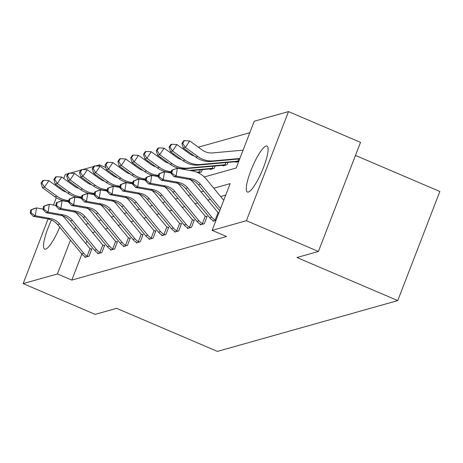 <?xml version="1.0" encoding="UTF-8"?>
<svg xmlns="http://www.w3.org/2000/svg" width="463" height="463" viewBox="0 0 463 463"><rect width="100%" height="100%" fill="white"/><g stroke="black" fill="none" stroke-linecap="round" stroke-linejoin="round"><path stroke-width="0.69" d="M248.318 192.035A24.99 5.249 113.1 0 1 247.369 192.018A24.99 5.249 113.1 0 1 251.554 168.908A24.99 5.249 113.1 0 1 266.069 146.036A24.99 5.249 113.1 0 1 267.012 146.059A24.99 5.249 113.1 0 1 262.828 169.169A24.99 5.249 113.1 0 1 248.318 192.035M59.733 227.171A24.99 5.249 113.1 0 1 45.582 249.163A24.99 5.249 113.1 0 1 44.639 249.14A24.99 5.249 113.1 0 1 51.48 219.989M355.462 155.429L439.85 191.491L397.752 300.597L217.425 351.405L116.618 308.329L95.152 314.377L23.15 283.605L48.077 218.999M63.709 178.492L65.248 174.499L68.188 173.671M69.994 173.162L80.99 170.06M82.796 169.556L93.798 166.454M95.604 165.945L99.516 164.845L99.018 166.136M105.807 167.531L99.516 164.845M249.812 132.707L198.349 147.205M186.693 150.492L185.541 150.816M173.885 154.098L172.74 154.422M161.083 157.709L159.938 158.033M148.282 161.315L147.13 161.639M135.474 164.921L134.328 165.245M122.672 168.532L121.526 168.856M204.281 176.982L236.199 167.988L254.233 121.248L288.501 111.595L246.403 220.701L212.135 230.354L230.169 183.614L213.784 188.233M246.403 220.701L318.405 251.467L360.509 142.367L288.501 111.595M53.465 205.045L56.301 197.695M59.82 188.574L60.167 187.671M213.24 220.625L212.992 221.268L215.961 220.434M187.631 227.842L187.382 228.485L191.491 227.327L194.333 219.954L193.412 220.214M162.021 235.059L161.778 235.702L165.881 234.544L168.723 227.171L167.803 227.431M136.417 242.276L136.168 242.919L140.272 241.761L143.119 234.388L142.193 234.648M110.807 249.493L110.559 250.13L114.662 248.978L117.509 241.605L116.589 241.865M85.198 256.705L84.949 257.347L89.058 256.189L91.9 248.822L90.979 249.077M225.747 195.073L220.608 196.52M210.387 199.403L207.8 200.132M197.585 203.008L194.998 203.737M184.778 206.62L182.196 207.343M171.976 210.225L169.389 210.954M159.174 213.831L156.587 214.56M146.366 217.442L143.779 218.171M133.564 221.048L130.977 221.777M120.756 224.653L118.175 225.383M107.954 228.265L105.367 228.994M95.152 231.87L92.565 232.6M86.899 241.015L85.886 243.648M81.87 254.06L71.817 280.103L226.534 236.506L212.135 230.354M98.006 253.099L97.757 253.741L101.86 252.584L104.702 245.211L103.781 245.471M123.609 245.882L123.366 246.524L127.47 245.367L130.311 237.994L129.391 238.254M149.219 238.665L148.97 239.307L153.074 238.15L155.921 230.782L155.001 231.043M174.829 231.454L174.58 232.09L178.683 230.939L181.531 223.565L180.605 223.826M200.438 224.237L200.19 224.879L204.293 223.722L207.135 216.348L206.214 216.609M318.405 251.467L296.945 257.515L397.752 300.597M71.817 280.103L57.418 273.946L23.15 283.605M63.645 216.128A24.99 5.249 113.1 0 1 63.477 216.707M89.046 209.45L89.961 209.195M101.848 205.844L102.763 205.584M114.65 202.233L115.565 201.978M127.458 198.627L128.373 198.372M140.26 195.021L141.174 194.761M153.062 191.41L153.976 191.155M165.87 187.804L166.784 187.544M178.672 184.199L179.586 183.938M191.479 180.587L192.394 180.333M95.696 174.754L95.343 175.656M75.527 227.188L74.462 229.77M70.445 240.187L57.418 273.946M203.564 191.109L200.983 191.838M190.762 194.72L188.175 195.45M177.96 198.326L175.373 199.055M165.152 201.937L162.565 202.661M152.35 205.543L149.763 206.272M139.542 209.149L136.961 209.878M126.74 212.76L124.153 213.489M113.939 216.366L111.352 217.095M101.131 219.971L98.55 220.701M88.329 223.583L85.742 224.312M112.688 174.186L112.341 175.089M238.717 161.46L235.748 162.293L235.951 161.772M227.952 162.403L227.049 164.747L222.946 165.899L223.149 165.378M215.15 166.014L214.247 168.353L210.144 169.51L210.341 168.989M202.343 169.62L201.44 171.958L198.309 172.844M88.132 256.45L87.137 256.056A11.21 10.811 -105.7 0 1 83.751 253.278L59.64 223.982A16.02 15.441 74.3 0 0 50.264 218.443L35.298 215.781L33.249 216.354L48.21 219.022L50.264 218.443M48.21 219.022A16.02 15.441 74.3 0 1 57.586 224.561L81.696 253.857A11.21 10.811 -105.7 0 0 85.088 256.635L85.875 257.087M62.372 215.717A24.03 23.162 -105.7 0 1 65.497 218.877L89.608 248.174A3.206 3.091 74.3 0 0 90.019 248.59L91.703 249.337M30.708 209.965L30.234 213.113L31.056 212.882L31.525 209.733L30.708 209.965L34.424 208.483L36.473 207.91L43.105 209.085M87.137 256.056L90.019 248.59M31.525 209.733L36.473 207.91L35.298 215.781L31.056 212.882M30.234 213.113L33.249 216.354M66.232 192.076A16.02 15.441 -105.7 0 1 61.359 189.691L48.864 180.622L44.494 187.127L56.984 196.196A24.03 23.162 74.3 0 0 68.9 200.589M41.867 182.937L43.615 180.333L42.793 180.564L41.045 183.169L41.867 182.937L44.494 187.127L42.44 187.706L54.929 196.775A24.03 23.162 74.3 0 0 68.808 201.226M42.44 187.706L41.045 183.169M43.615 180.333L48.864 180.622M100.94 252.844L99.944 252.451A11.21 10.811 -105.7 0 1 96.553 249.673L72.442 220.371A16.02 15.441 74.3 0 0 63.066 214.832L48.106 212.17L46.051 212.749L61.018 215.411L63.066 214.832M61.018 215.411A16.02 15.441 74.3 0 1 70.388 220.949L94.498 250.251A11.21 10.811 -105.7 0 0 97.89 253.029L98.677 253.481M75.18 212.112A24.03 23.162 -105.7 0 1 78.305 215.272L102.416 244.568A3.206 3.091 74.3 0 0 102.827 244.985L104.505 245.726M43.51 206.359L43.042 209.507L43.863 209.276L44.332 206.128L43.51 206.359L47.226 204.877L49.281 204.299L55.907 205.479M99.944 252.451L102.827 244.985M44.332 206.128L49.281 204.299L48.106 212.17L43.863 209.276M43.042 209.507L46.051 212.749M113.742 249.233L112.746 248.839A11.21 10.811 -105.7 0 1 109.355 246.061L85.244 216.765A16.02 15.441 74.3 0 0 75.868 211.226L60.908 208.564L58.859 209.143L73.82 211.805L75.868 211.226M73.82 211.805A16.02 15.441 74.3 0 1 83.195 217.344L107.306 246.64A11.21 10.811 -105.7 0 0 110.698 249.418L111.479 249.87M87.982 208.506A24.03 23.162 -105.7 0 1 91.107 211.66L115.218 240.963A3.206 3.091 74.3 0 0 115.628 241.373L117.307 242.12M56.312 202.748L55.844 205.896L56.665 205.665L57.134 202.516L56.312 202.748L60.028 201.272L62.083 200.693L68.709 201.874M112.746 248.839L115.628 241.373M57.134 202.516L62.083 200.693L60.908 208.564L56.665 205.665M55.844 205.896L58.859 209.143M79.034 188.464A16.02 15.441 -105.7 0 1 74.161 186.085L61.672 177.016L57.296 183.516L69.786 192.585A24.03 23.162 74.3 0 0 81.708 196.983M54.669 179.331L56.422 176.727L55.601 176.959L53.853 179.563L54.669 179.331L57.296 183.516L55.242 184.095L67.737 193.164A24.03 23.162 74.3 0 0 81.61 197.62M55.242 184.095L53.853 179.563M56.422 176.727L61.672 177.016M91.836 184.859A16.02 15.441 -105.7 0 1 86.963 182.474L74.474 173.405L70.098 179.91L82.593 188.979A24.03 23.162 74.3 0 0 94.51 193.372M67.476 175.72L69.224 173.121L68.402 173.353L66.655 175.952L67.476 175.72L70.098 179.91L68.049 180.489L80.539 189.558A24.03 23.162 74.3 0 0 94.417 194.009M68.049 180.489L66.655 175.952M69.224 173.121L74.474 173.405M126.544 245.627L125.554 245.234A11.21 10.811 -105.7 0 1 122.163 242.456L98.052 213.159A16.02 15.441 74.3 0 0 88.676 207.621L73.71 204.953L71.661 205.531L86.622 208.2L88.676 207.621M86.622 208.2A16.02 15.441 74.3 0 1 95.997 213.732L120.108 243.034A11.21 10.811 -105.7 0 0 123.499 245.812L124.287 246.264M100.789 204.895A24.03 23.162 -105.7 0 1 103.909 208.055L128.019 237.351A3.206 3.091 74.3 0 0 128.43 237.768L130.115 238.514M69.12 199.142L68.651 202.29L69.467 202.059L69.936 198.911L69.12 199.142L72.836 197.66L74.884 197.082L81.517 198.262M125.554 245.234L128.43 237.768M69.936 198.911L74.884 197.082L73.71 204.953L69.467 202.059M68.651 202.29L71.661 205.531M104.644 181.247A16.02 15.441 -105.7 0 1 99.771 178.868L87.276 169.799L82.906 176.305L95.395 185.374A24.03 23.162 74.3 0 0 107.318 189.766M80.278 172.114L82.026 169.51L81.21 169.742L79.457 172.346L80.278 172.114L82.906 176.305L80.851 176.883L93.347 185.952A24.03 23.162 74.3 0 0 107.219 190.403M80.851 176.883L79.457 172.346M82.026 169.51L87.276 169.799M139.351 242.022L138.356 241.628A11.21 10.811 -105.7 0 1 134.964 238.844L110.854 209.548A16.02 15.441 74.3 0 0 101.478 204.009L86.517 201.347L84.463 201.926L99.429 204.588L101.478 204.009M99.429 204.588A16.02 15.441 74.3 0 1 108.805 210.127L132.916 239.423A11.21 10.811 -105.7 0 0 136.301 242.207L137.089 242.658M113.591 201.289A24.03 23.162 -105.7 0 1 116.717 204.449L140.827 233.746A3.206 3.091 74.3 0 0 141.238 234.162L142.917 234.903M81.922 195.536L81.453 198.685L82.275 198.453L82.744 195.305L81.922 195.536L85.638 194.055L87.692 193.476L94.319 194.657M138.356 241.628L141.238 234.162M82.744 195.305L87.692 193.476L86.517 201.347L82.275 198.453M81.453 198.685L84.463 201.926M117.446 177.642A16.02 15.441 -105.7 0 1 112.573 175.263L100.083 166.194L95.708 172.693L108.197 181.762A24.03 23.162 74.3 0 0 120.12 186.155M93.086 168.503L94.834 165.904L94.012 166.136L92.264 168.735L93.086 168.503L95.708 172.693L93.659 173.272L106.149 182.341A24.03 23.162 74.3 0 0 120.027 186.792M93.659 173.272L92.264 168.735M94.834 165.904L100.083 166.194M152.153 238.41L151.158 238.017A11.21 10.811 -105.7 0 1 147.772 235.239L123.656 205.942A16.02 15.441 74.3 0 0 114.286 200.404L99.319 197.742L97.271 198.32L112.231 200.983L114.286 200.404M112.231 200.983A16.02 15.441 74.3 0 1 121.607 206.521L145.718 235.817A11.21 10.811 -105.7 0 0 149.109 238.595L149.896 239.047M126.393 197.678A24.03 23.162 -105.7 0 1 129.518 200.838L153.629 230.134A3.206 3.091 74.3 0 0 154.04 230.551L155.724 231.297M94.724 191.925L94.255 195.073L95.077 194.842L95.546 191.694L94.724 191.925L98.44 190.449L100.494 189.871L107.121 191.051M151.158 238.017L154.04 230.551M95.546 191.694L100.494 189.871L99.319 197.742L95.077 194.842M94.255 195.073L97.271 198.32M130.253 174.036A16.02 15.441 -105.7 0 1 125.38 171.651L112.885 162.582L108.516 169.088L121.005 178.157A24.03 23.162 74.3 0 0 132.922 182.549M105.888 164.897L107.636 162.299L106.814 162.53L105.066 165.129L105.888 164.897L108.516 169.088L106.461 169.666L118.95 178.735A24.03 23.162 74.3 0 0 132.829 183.186M106.461 169.666L105.066 165.129M107.636 162.299L112.885 162.582M164.961 234.805L163.966 234.411A11.21 10.811 -105.7 0 1 160.574 231.633L136.463 202.331A16.02 15.441 74.3 0 0 127.088 196.798L112.127 194.13L110.072 194.709L125.033 197.371L127.088 196.798M125.033 197.371A16.02 15.441 74.3 0 1 134.409 202.91L158.52 232.212A11.21 10.811 -105.7 0 0 161.911 234.99L162.698 235.441M139.201 194.072A24.03 23.162 -105.7 0 1 142.326 197.232L166.437 226.529A3.206 3.091 74.3 0 0 166.848 226.945L168.526 227.686M107.532 188.319L107.063 191.468L107.885 191.236L108.354 188.088L107.532 188.319L111.247 186.838L113.296 186.259L119.929 187.44M163.966 234.411L166.848 226.945M108.354 188.088L113.296 186.259L112.127 194.13L107.885 191.236M107.063 191.468L110.072 194.709M143.055 170.425A16.02 15.441 -105.7 0 1 138.182 168.046L125.693 158.977L121.318 165.482L133.807 174.551A24.03 23.162 74.3 0 0 145.729 178.944M118.69 161.292L120.444 158.687L119.622 158.919L117.868 161.523L118.69 161.292L121.318 165.482L119.263 166.055L131.758 175.13A24.03 23.162 74.3 0 0 145.631 179.58M119.263 166.055L117.868 161.523M120.444 158.687L125.693 158.977M177.763 231.199L176.768 230.805A11.21 10.811 -105.7 0 1 173.376 228.022L149.265 198.725A16.02 15.441 74.3 0 0 139.89 193.187L124.929 190.524L122.874 191.103L137.841 193.766L139.89 193.187M137.841 193.766A16.02 15.441 74.3 0 1 147.217 199.304L171.327 228.6A11.21 10.811 -105.7 0 0 174.719 231.378L175.5 231.836M152.003 190.467A24.03 23.162 -105.7 0 1 155.128 193.621L179.239 222.923A3.206 3.091 74.3 0 0 179.65 223.34L181.328 224.08M120.334 184.708L119.865 187.856L120.687 187.631L121.156 184.477L120.334 184.708L124.049 183.232L126.104 182.654L132.731 183.834M176.768 230.805L179.65 223.34M121.156 184.477L126.104 182.654L124.929 190.524L120.687 187.631M119.865 187.856L122.874 191.103M200.52 172.219L199.46 171.993L200.305 169.805M155.857 166.819A16.02 15.441 -105.7 0 1 150.984 164.434L138.495 155.365L134.12 161.871L146.615 170.94A24.03 23.162 74.3 0 0 158.531 175.332M131.498 157.68L133.246 155.082L132.424 155.313L130.676 157.912L131.498 157.68L134.12 161.871L132.071 162.449L144.56 171.518A24.03 23.162 74.3 0 0 158.439 175.969M196.804 172.178L198.893 171.993A3.206 3.091 -105.7 0 1 199.46 171.993M132.071 162.449L130.676 157.912M133.246 155.082L138.495 155.365M190.565 227.588L189.575 227.194A11.21 10.811 -105.7 0 1 186.184 224.416L162.073 195.12A16.02 15.441 74.3 0 0 152.697 189.581L137.731 186.919L135.682 187.492L150.643 190.16L152.697 189.581M150.643 190.16A16.02 15.441 74.3 0 1 160.019 195.699L184.129 224.995A11.21 10.811 -105.7 0 0 187.521 227.773L188.308 228.224M164.805 186.855A24.03 23.162 -105.7 0 1 167.93 190.015L192.041 219.312A3.206 3.091 74.3 0 0 192.452 219.728L194.136 220.475M133.141 181.102L132.667 184.251L133.489 184.019L133.957 180.871L133.141 181.102L136.857 179.621L138.906 179.042L145.538 180.223M189.575 227.194L192.452 219.728M133.957 180.871L138.906 179.042L137.731 186.919L133.489 184.019M132.667 184.251L135.682 187.492M190.953 170.65L209.641 168.96A3.206 3.091 -105.7 0 1 210.214 168.966L211.064 169.25M213.321 168.613L212.262 168.387L213.107 166.194M168.665 163.213A16.02 15.441 -105.7 0 1 163.792 160.829L151.297 151.76L146.927 158.265L159.417 167.334A24.03 23.162 74.3 0 0 171.333 171.727M144.3 154.075L146.048 151.47L145.226 151.702L143.478 154.306L144.3 154.075L146.927 158.265L144.873 158.844L157.362 167.913A24.03 23.162 74.3 0 0 171.241 172.363M189.489 170.39L211.695 168.382A3.206 3.091 -105.7 0 1 212.262 168.387M144.873 158.844L143.478 154.306M146.048 151.47L151.297 151.76M203.373 223.982L202.377 223.588A11.21 10.811 -105.7 0 1 198.986 220.81L174.875 191.508A16.02 15.441 74.3 0 0 165.499 185.97L150.539 183.307L148.484 183.886L163.451 186.548L165.499 185.97M163.451 186.548A16.02 15.441 74.3 0 1 172.821 192.087L196.931 221.383A11.21 10.811 -105.7 0 0 200.323 224.167L201.11 224.619M177.613 183.25A24.03 23.162 -105.7 0 1 180.738 186.41L204.849 215.706A3.206 3.091 74.3 0 0 205.259 216.123L206.938 216.863M145.943 177.497L145.475 180.645L146.296 180.414L146.765 177.265L145.943 177.497L149.659 176.015L151.714 175.436L158.34 176.617M202.377 223.588L205.259 216.123M146.765 177.265L151.714 175.436L150.539 183.307L146.296 180.414M145.475 180.645L148.484 183.886M216.111 220.347L215.179 219.977A11.21 10.811 -105.7 0 1 211.788 217.199L187.677 187.903A16.02 15.441 74.3 0 0 178.307 182.364L163.341 179.702L161.292 180.281L176.253 182.943A16.02 15.441 74.3 0 1 185.628 188.482L209.739 217.778A11.21 10.811 -105.7 0 0 213.13 220.556L213.912 221.007M158.745 173.885L158.277 177.034L159.098 176.802L159.567 173.654L158.745 173.885L162.461 172.41L164.515 171.831L171.142 173.012M190.415 179.644A24.03 23.162 -105.7 0 1 193.54 182.798L217.651 212.1A3.206 3.091 74.3 0 0 218.061 212.511L218.953 212.98M215.179 219.977L218.061 212.511M159.567 173.654L164.515 171.831L163.341 179.702L159.098 176.802M158.277 177.034L161.292 180.281M219.705 210.729L198.43 184.87A16.02 15.441 74.3 0 0 189.054 179.337L174.094 176.669L176.143 176.09L171.9 173.197L172.375 170.048L171.553 170.28L171.084 173.428L171.9 173.197M220.515 208.634L200.485 184.297A16.02 15.441 74.3 0 0 191.109 178.759L176.143 176.09L177.317 168.219L192.284 170.888A24.03 23.162 -105.7 0 1 206.342 179.193L223.727 200.311M171.553 170.28L177.317 168.219L172.375 170.048M171.084 173.428L174.094 176.669M181.467 159.602A16.02 15.441 -105.7 0 1 176.594 157.223L164.105 148.154L159.729 154.654L157.675 155.232L170.17 164.301A24.03 23.162 74.3 0 0 185.756 168.665L222.448 165.355A3.206 3.091 -105.7 0 1 223.016 165.355L223.866 165.644M226.129 165.007L225.07 164.776L225.915 162.588M157.102 150.469L158.855 147.865L158.033 148.096L156.286 150.701L157.102 150.469L159.729 154.654L172.219 163.723A24.03 23.162 74.3 0 0 187.804 168.086L224.497 164.776A3.206 3.091 -105.7 0 1 225.07 164.776M157.675 155.232L156.286 150.701M158.855 147.865L164.105 148.154M194.269 155.996A16.02 15.441 -105.7 0 1 189.396 153.612L176.907 144.543L172.531 151.048L170.482 151.627L182.972 160.696A24.03 23.162 74.3 0 0 198.558 165.059L235.25 161.743A3.206 3.091 -105.7 0 1 235.823 161.749L236.674 162.033M169.909 146.858L171.657 144.259L170.835 144.491L169.088 147.089L169.909 146.858L172.531 151.048L185.026 160.117A24.03 23.162 74.3 0 0 200.606 164.481L237.305 161.165A3.206 3.091 -105.7 0 1 237.872 161.17L238.717 158.983M238.867 161.373L237.872 161.17M170.482 151.627L169.088 147.089M171.657 144.259L176.907 144.543M243.075 150.162L212.592 152.912A16.02 15.441 -105.7 0 1 202.204 150.006L189.708 140.937L185.339 147.442L197.828 156.511A24.03 23.162 74.3 0 0 213.414 160.869L239.869 158.485M182.711 143.252L184.459 140.648L183.643 140.879L181.89 143.484L182.711 143.252L185.339 147.442L183.284 148.021L195.78 157.09A24.03 23.162 74.3 0 0 211.359 161.448L239.707 158.89M183.284 148.021L181.89 143.484M184.459 140.648L189.708 140.937M85.823 257.063L88.068 256.427M57.586 224.561L59.64 223.982M81.696 253.857L83.751 253.278M56.984 196.196L54.929 196.775M98.625 253.452L100.876 252.821M70.388 220.949L72.442 220.371M94.498 250.251L96.553 249.673M111.433 249.846L113.678 249.21M83.195 217.344L85.244 216.765M107.306 246.64L109.355 246.061M69.786 192.585L67.737 193.164M82.593 188.979L80.539 189.558M124.234 246.241L126.48 245.604M95.997 213.732L98.052 213.159M120.108 243.034L122.163 242.456M95.395 185.374L93.347 185.952M137.036 242.629L139.288 241.999M108.805 210.127L110.854 209.548M132.916 239.423L134.964 238.844M108.197 181.762L106.149 182.341M149.844 239.024L152.09 238.387M121.607 206.521L123.656 205.942M145.718 235.817L147.772 235.239M121.005 178.157L118.95 178.735M162.646 235.412L164.892 234.782M134.409 202.91L136.463 202.331M158.52 232.212L160.574 231.633M133.807 174.551L131.758 175.13M175.454 231.807L177.699 231.176M147.217 199.304L149.265 198.725M171.327 228.6L173.376 228.022M200.456 172.195L198.251 172.821M146.615 170.94L144.56 171.518M198.893 171.993L197.377 172.415M188.256 228.201L190.501 227.564M160.019 195.699L162.073 195.12M184.129 224.995L186.184 224.416M213.258 168.59L211.012 169.221M159.417 167.334L157.362 167.913M211.695 168.382L209.641 168.96M201.058 224.59L203.309 223.959M172.821 192.087L174.875 191.508M196.931 221.383L198.986 220.81M213.865 220.984L215.978 220.388M185.628 188.482L187.677 187.903M176.253 182.943L178.307 182.364M209.739 217.778L211.788 217.199M198.43 184.87L200.485 184.297M189.054 179.337L191.109 178.759M226.066 164.984L223.814 165.615M172.219 163.723L170.17 164.301M187.804 168.086L185.756 168.665M224.497 164.776L222.448 165.355M238.734 161.413L236.622 162.009M185.026 160.117L182.972 160.696M200.606 164.481L198.558 165.059M237.305 161.165L235.25 161.743M197.828 156.511L195.78 157.09M213.414 160.869L211.359 161.448"/></g></svg>
